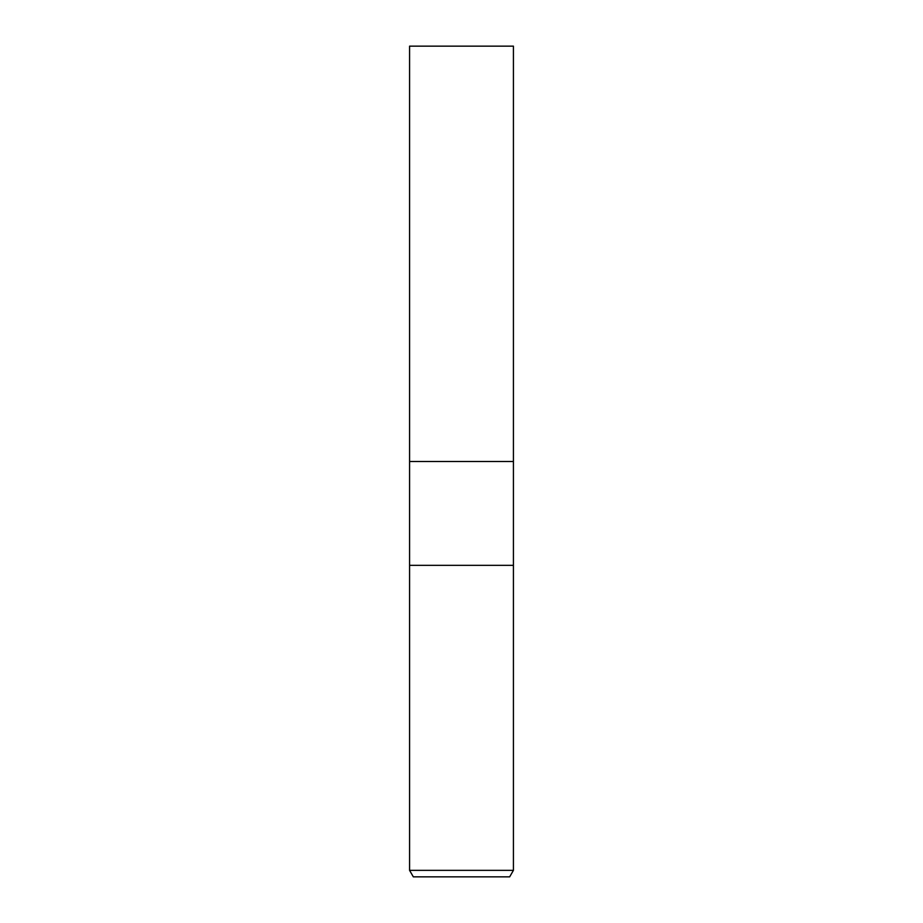 <?xml version="1.0" encoding="UTF-8"?>
<svg xmlns="http://www.w3.org/2000/svg" width="923" height="923" viewBox="0 0 923 923"><rect width="100%" height="100%" fill="white"/><g stroke="black" fill="none" stroke-linecap="round" stroke-linejoin="round"><path stroke-width="1.38" d="M409.581 870.354L409.581 565.337L513.419 565.337L513.419 461.5L461.5 461.5L513.419 461.5L513.419 46.15L409.581 46.15L409.581 461.5L461.5 461.5L409.581 461.5L409.581 565.337L513.419 565.337L513.419 870.354L409.581 870.354L413.331 876.85L509.669 876.85L513.419 870.354"/></g></svg>
